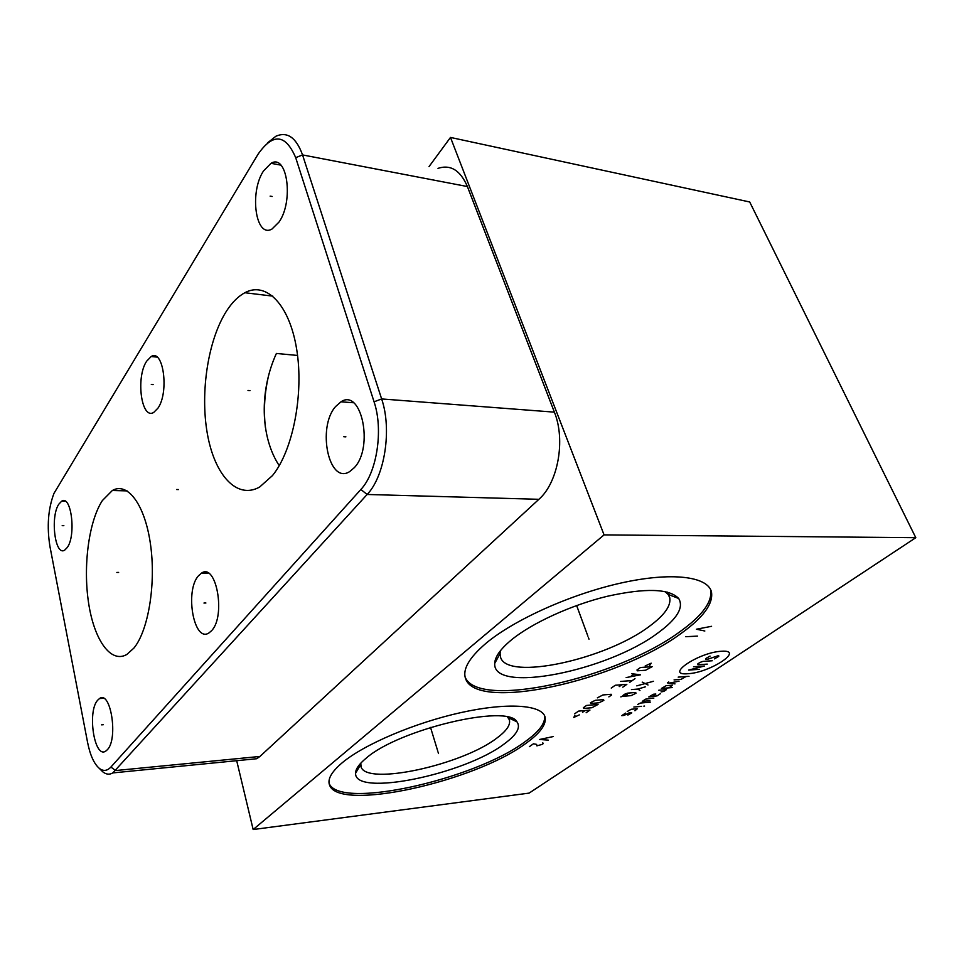 <?xml version="1.0" encoding="UTF-8"?>
<svg xmlns="http://www.w3.org/2000/svg" width="964" height="964" viewBox="0 0 964 964"><rect width="100%" height="100%" fill="white"/><g stroke="black" fill="none" stroke-linecap="round" stroke-linejoin="round"><path stroke-width="1.45" d="M604.067 534.887L915.8 537.695L749.703 201.982L450.489 137.43L604.067 534.887L253.158 829.534L236.698 760.704M450.489 137.43L429.052 166.579M437.993 168.363C450.598 164.242 460.406 170.303 467.395 186.546L554.384 412.146C565.796 440.03 557.975 482.783 538.9 499.304L259.931 756.451L256.761 758.716L248.736 759.511M267.414 142.973L275.933 136.213C287.356 131.297 296.225 137.539 302.551 154.927L381.636 398.939C392.107 429.329 384.757 476.324 367.139 494.472L112.812 772.911C109.474 774.887 106.112 774.502 102.738 771.79L100.485 769.561M110.896 767.055C107.125 771.055 103.22 771.465 99.172 768.248C93.966 763.657 90.098 755.017 87.567 742.34L49.947 546.504C46.754 526.585 48.104 508.872 53.972 493.387L258.123 154.107C273.041 132.851 285.561 134.032 295.695 157.662L374.068 401.819C383.576 429.715 376.912 472.722 360.861 489.483L110.896 767.055L115.596 770.549L259.931 756.451M97.617 700.262L99.521 698.539C110.703 690.067 118.403 738.701 107.402 749.679L105.775 751.089C94.436 759.162 87.025 711.721 97.617 700.262M198.391 575.882L201.464 573.146C216.273 562.41 226.034 616.02 211.61 630.661L208.983 632.914C193.933 643.193 184.57 591.089 198.391 575.882M335.568 406.567L340.979 401.819C361.488 387.805 373.996 447.368 354.294 467.673L349.667 471.601C328.82 485.133 316.819 427.546 335.568 406.567M263.425 171.086L271.017 163.314C287.188 153.264 293.948 201.066 279.042 222.033L272.041 228.998C255.749 238.723 249.134 192.583 263.425 171.086M146.6 361.271L151.119 356.56C163.374 348.341 169.351 392.324 157.927 408.182L153.77 412.387C141.407 420.292 135.599 377.563 146.6 361.271M102.377 500.545L112.33 490.507C127.429 481.711 144.745 504.16 150.408 543.72C156.216 583.148 148.48 630.432 133.924 648.061L126.886 654.436C110.691 663.943 94.038 639.674 88.555 602.753C82.964 565.904 88.784 521.355 102.377 500.545M226.865 310.516C232.348 302.166 238.349 296.237 244.856 292.731C266.1 281.042 289.513 304.335 296.695 349.414C304.046 394.312 292.767 450.887 272.475 475.577L259.665 487.013C236.71 499.991 214.382 474.686 207.272 433.282C200.03 391.938 208.103 339.292 226.865 310.516M58.78 504.232L61.66 501.184C71.216 494.387 76.337 535.08 67.335 547.419L64.684 550.131C55.044 556.638 50.08 516.945 58.78 504.232M915.8 537.695L529.091 793.119L253.158 829.534M485.989 643.313C514.053 619.78 570.941 594.077 621.346 582.943C671.836 571.724 707.697 576.412 711.456 591.872C713.481 603.717 703.226 617.671 680.717 633.722C616.611 680.982 476.312 712.312 465.552 678.536C462.383 669.414 469.191 657.665 485.989 643.313M342.196 762.777C364.018 744.425 414.689 722.795 460.985 712.577C507.353 702.274 541.31 704.768 544.961 716.65C546.865 724.06 540.418 733.026 525.621 743.569C474.963 781.418 339.316 811.989 329.628 785.274C327.23 779.43 331.411 771.935 342.196 762.777M544.552 715.662C545.636 722.976 539.129 731.664 525.006 741.738C474.409 779.659 338.822 810.158 329.11 783.322L329.049 783.19M366.115 758.222C398.795 729.254 507.932 703.636 516.957 721.819C520.958 727.434 516.728 734.797 504.293 743.883C464.72 774.285 354.258 797.312 355.583 773.236C355.559 769.031 359.078 764.03 366.115 758.222M507.654 717.18L509.329 719.746C510.751 724.771 506.594 730.881 496.846 738.075C462.443 764.814 366.886 785.961 361.066 766.97L360.705 765.669M360.777 763.151L361.066 766.97M268.739 375.032C264.582 392.252 263.461 409.676 265.377 427.293M297.551 355.451L276.391 353.451M279.223 465.648C260.147 436.656 259.364 390.697 276.391 353.463M664.967 591.547L668.088 594.378L669.691 597.511C671.306 605.5 664.678 614.996 649.808 626.01C606.199 659.46 506.992 681.199 500.545 657.207L500.051 653.7L494.725 663.389C492.363 694.273 607.694 671.065 658.195 632.758C677.162 618.84 683.994 607.428 678.692 598.499C669.341 588.558 645.494 587.835 607.139 596.318C571.11 605.079 532.044 623.021 511.547 639.795C500.557 648.893 494.954 656.749 494.725 663.389M500.593 650.519L500.051 653.7M465.118 677.041C477.626 709.95 616.382 678.656 679.909 631.709C702.394 615.635 712.625 601.644 710.576 589.751L711.456 591.872M438.005 751.872L438.512 753.559L438.005 751.872M437.668 750.799L430.534 727.41M553.432 736.52L539.575 739.484L548.263 740.123M529.369 746.654L533.429 743.798L536.611 744.377L536.876 745.859L542.13 744.401L543.142 743.69L542.816 742.81M588.329 637.325L589.004 639.18L588.329 637.325M587.883 636.132L576.641 605.537M711.565 626.311L696.43 629.215L704.829 631.01M697.502 636.107L685.778 636.71M688.127 673.691C710.119 672.655 745.293 649.495 721.506 651.254C698.418 652.291 663.63 676.15 688.127 673.691M714.36 658.894L718.734 656.424L718.638 655.544L707.359 659.352L705.805 659.448L705.672 658.581L710.07 656.098M707.251 664.112L697.948 664.75L697.803 663.895L699.936 662.449L702.937 661.388L712.251 660.762M693.55 666.763L704.419 666.016L688.621 670.088L699.478 669.317M678.186 677.126L689.019 676.318M674.065 679.909L681.042 679.379L685.946 676.547M668.739 681.958L667.377 682.874L674.993 683.898M679.078 681.15L669.293 683.127M669.136 687.826L672.414 685.163L666.232 685.657L661.412 688.441L672.209 687.573M661.039 691.899L663.786 691.417L666.449 689.621L658.737 690.248M652.652 696.623L655.845 694.032L653.532 694.225L648.796 696.96L657.159 695.863L660.461 693.646M653.869 698.069L645.519 699.165L642.265 701.37L649.953 700.695M650.411 702.166L640.433 703.045L637.722 704.419M633.866 707.034L641.542 706.335M643.832 706.13L644.591 706.058L643.832 706.13M634.939 710.769L637.361 708.697L631.227 709.263L627.275 711.468M625.516 713.107L621.744 715.649L624.045 715.433L629.347 712.745L631.769 712.89L627.865 715.071M642.217 682.126L648.025 684.994M653.447 681.271L636.794 685.874M631.432 689.573L637.855 689.067L645.326 686.838M637.855 689.067L639.963 690.513M627.721 693.116L624.78 694.164L622.804 695.538L623.093 696.309L631.083 695.634L635.975 693.249L635.71 692.465L627.721 693.116M627.335 694.357L620.84 696.9M649.603 665.678L651.17 663.172L645.169 665.979M640.506 667.486L636.999 669.944L637.276 670.811L645.579 670.233L652.146 666.69L640.506 667.486M626.154 677.584L640.506 674.812L631.661 673.703M634.071 674.113L630.396 676.704M620.683 681.428L632.264 680.56M634.999 678.656L629.54 682.464M622.792 687.175L626.841 684.356L615.273 685.247L611.236 688.079M619.201 686.621L621.901 684.729M608.862 696.888L611.489 695.056L611.176 694.273L602.946 694.948L597.355 697.852M595.318 700.31L590.426 702.72L590.787 703.491L598.993 702.78L603.862 700.382L603.524 699.611L595.318 700.31M586.57 705.443L583.377 707.697L583.75 708.444L591.932 707.721L598.042 704.443L586.57 705.443M586.148 712.733L589.944 710.094L578.508 711.119L574.725 713.782M582.533 712.3L585.064 710.528M574.954 715.288L573.797 717.433L579.304 714.89M63.853 525.669L62.19 525.657M103.353 724.711L101.594 724.844M205.898 602.994L203.97 603.042M345.895 436.849L343.762 436.728M272.161 196.475L270.137 196.138M153.131 384.588L151.3 384.455M118.632 572.423L116.861 572.435M249.977 390.625L247.989 390.468M178.497 489.567L176.617 489.519M295.695 157.662L302.551 154.927L467.395 186.546M374.068 401.819L381.636 398.939L554.384 412.146M360.861 489.483L367.139 494.472L538.9 499.304M256.761 758.716L112.812 772.911M99.172 768.248L102.738 771.79M65.323 501.268L61.66 501.184M329.628 785.274L329.11 783.322M508.136 717.674L516.957 721.819M360.62 764.657L355.583 773.236M360.488 764.886L360.187 763.813M244.856 292.731L272.836 296.129M669.691 597.511L668.98 595.752M668.486 594.523L667.534 592.137M499.629 654.472L499.003 652.616M668.088 594.378L678.692 598.499M465.552 678.536L465.299 677.74M112.33 490.507L127.091 490.893M103.461 698.285L99.521 698.539M208.176 573.074L201.464 573.146M353.451 402.735L340.979 401.819M280.861 165.133L271.017 163.314M156.999 357.078L151.119 356.56"/></g></svg>
